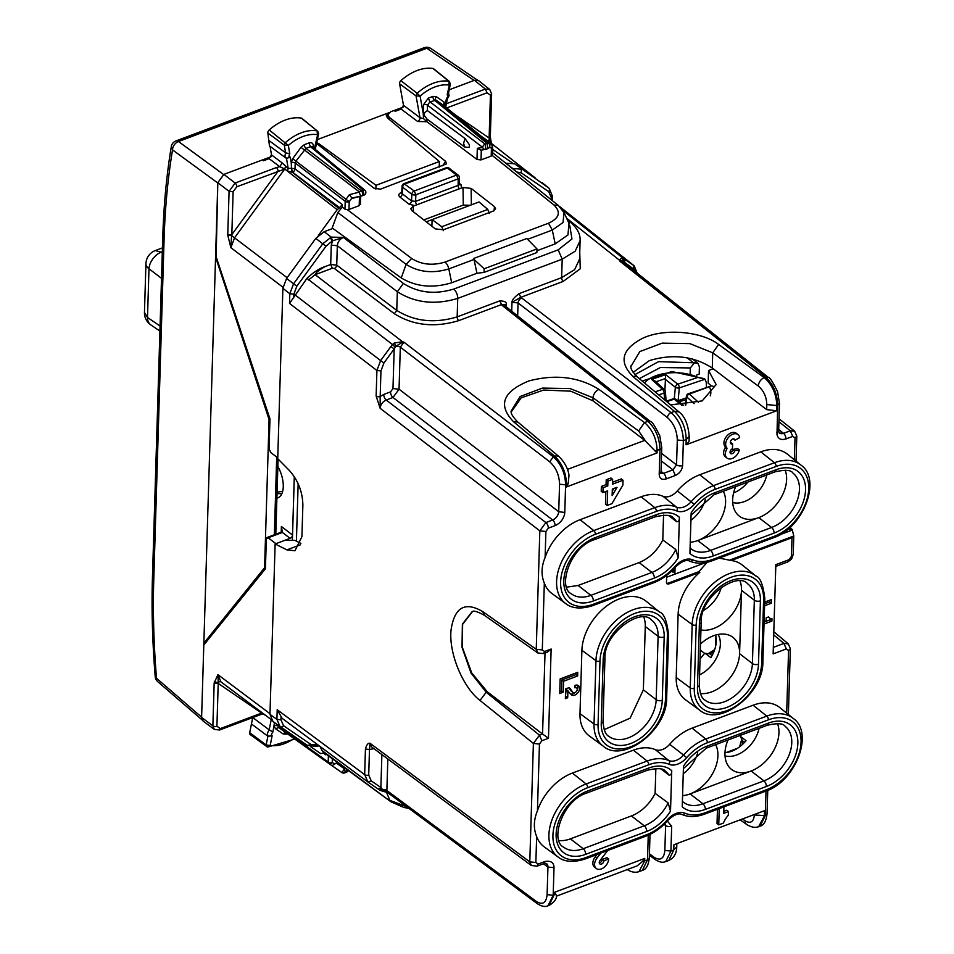 <?xml version="1.0" encoding="UTF-8"?>
<svg xmlns="http://www.w3.org/2000/svg" width="954" height="954" viewBox="0 0 954 954"><rect width="100%" height="100%" fill="white"/><g stroke="black" fill="none" stroke-linecap="round" stroke-linejoin="round"><path stroke-width="1.43" d="M612.265 491.131L613.816 488.508M599.279 862.869A2.91 1.944 127.5 0 0 602.248 859.411L603.965 860.723A2.91 1.944 127.5 0 1 602.403 863.549A2.91 1.944 127.5 0 1 599.839 863.907A2.91 1.944 127.5 0 1 600.078 860.413L607.4 850.932A5.807 3.888 127.5 0 0 607.722 850.491M602.248 859.411L606.947 857.646L608.652 858.97L603.965 860.723M596.989 854.522L595.296 856.704A8.717 5.843 127.5 0 0 594.592 867.21L596.298 868.522A8.717 5.843 127.5 0 0 603.977 867.448A8.717 5.843 127.5 0 0 608.652 858.97M600.829 853.079L597.001 858.028A8.717 5.843 127.5 0 0 596.298 868.522M723.919 806.857L723.728 813.345L728.427 811.58L726.709 810.268L723.788 811.365M717.456 809.278L717.026 823.54L718.744 824.852L723.43 823.087A18.889 12.652 127.5 0 1 728.307 815.241L728.427 811.58M718.744 824.852L719.233 808.61M744.537 742.379L742.307 740.662L740.459 736.405L740.853 734.663M740.459 736.405L746.028 740.698A27.594 18.484 -52.5 0 1 724.98 752.634M759.098 728.319A27.594 18.484 -52.5 0 1 725.016 755.878M697.708 752.766A27.594 18.484 -52.5 0 1 683.243 773.694M747.96 482.008A27.594 18.484 -52.5 0 1 733.59 492.92M777.486 723.573A33.414 22.371 -52.5 0 1 778.941 732.851A33.414 22.371 -52.5 0 1 751.108 770.999A33.414 22.371 -52.5 0 1 728.296 765.979A33.414 22.371 -52.5 0 1 724.968 753.123A33.414 22.371 -52.5 0 1 727.985 740.006M715.631 744.645A33.414 22.371 -52.5 0 1 717.921 755.759A33.414 22.371 -52.5 0 1 690.088 793.919A33.414 22.371 -52.5 0 1 682.587 795.636M705.388 499.383A27.594 18.484 -52.5 0 1 690.934 520.312M766.777 474.937A27.594 18.484 -52.5 0 1 732.696 502.508M690.088 793.919L751.108 770.999L763.927 780.861A4.353 2.206 69.4 0 1 766.384 786.49A37.766 25.293 -52.5 0 0 797.854 743.357A37.766 25.293 -52.5 0 0 768.304 723.144A4.353 2.206 -110.6 0 1 767.278 725.255C777.379 722.941 783.341 723.311 785.142 726.352A33.414 22.371 -52.5 0 1 789.185 754.745A33.414 22.371 -52.5 0 1 763.927 780.861L702.907 803.769L690.088 793.919M767.278 725.255L706.258 748.163A4.353 2.206 69.4 0 0 707.284 746.052A37.766 25.293 -52.5 0 0 683.469 766.3L682.241 806.774A37.766 25.293 -52.5 0 0 705.364 809.397L766.384 786.49M700.069 658.856A27.594 18.484 -52.5 0 0 703.742 654.253L705.256 653.383L709.859 653.872L712.066 655.565M721.284 587.354A27.594 18.484 -52.5 0 1 703.563 610.417M718.112 634.482A27.594 18.484 -52.5 0 1 720.342 644.284A27.594 18.484 -52.5 0 1 699.58 674.848M715.607 635.09A27.594 18.484 -52.5 0 1 716.287 641.16A27.594 18.484 -52.5 0 1 710.825 657.664L705.256 653.383M723.311 491.262A33.414 22.371 -52.5 0 1 725.6 502.388A33.414 22.371 -52.5 0 1 697.768 540.536A33.414 22.371 -52.5 0 1 690.267 542.254M785.166 470.191A33.414 22.371 -52.5 0 1 786.621 479.468A33.414 22.371 -52.5 0 1 758.788 517.628A33.414 22.371 -52.5 0 1 758.752 517.628A33.414 22.371 -52.5 0 1 735.975 512.596A33.414 22.371 -52.5 0 1 732.648 499.741A33.414 22.371 -52.5 0 1 735.665 486.623M655.863 768.471L655.112 793.358L668.11 802.874L670.507 811.186L671.735 770.713C671.735 773.861 670.805 775.328 668.945 775.089L661.337 769.186M740.042 581.069A33.414 22.371 -52.5 0 1 741.496 590.347A33.414 22.371 -52.5 0 1 700.94 629.95M700.51 643.986A33.414 22.371 -52.5 0 1 728.713 635.042A33.414 22.371 -52.5 0 1 739.577 653.693A33.414 22.371 -52.5 0 1 700.415 693.51M690.088 548.013L691.09 548.872A33.414 22.371 -52.5 0 0 710.599 550.398L697.768 540.536L758.752 517.628M714.975 492.669A37.766 25.293 -52.5 0 0 691.149 512.918L689.921 553.392A37.766 25.293 -52.5 0 0 713.043 556.015L774.064 533.107A37.766 25.293 -52.5 0 0 805.546 489.974A37.766 25.293 -52.5 0 0 775.996 469.762L714.975 492.669A4.353 2.206 -110.6 0 1 713.938 494.78L691.078 515.232M633.146 372.382L649.364 360.624C672.689 353.612 693.653 356.08 712.268 368.017L713.246 368.769L708.536 370.546L708.142 383.21A39.949 21.739 -178.3 0 1 711.243 385.988M708.536 370.546L716.168 384.581L702.156 400.918L670.638 404.901M426.235 221.817L479.051 201.962L487.816 209.439L441.762 226.73L432.102 219.587L431.9 226.241M441.762 226.73L443.431 230.677M489.33 213.446L487.816 209.439M739.577 653.693L741.496 590.347L754.328 600.209A4.353 2.373 1.7 0 0 760.41 600.853A37.766 25.293 -52.5 0 0 730.859 580.64A37.766 25.293 -52.5 0 0 699.389 623.773A4.353 2.373 -178.3 0 0 701.178 621.936C700.117 596.787 737.49 571.172 747.697 583.848A33.414 22.371 -52.5 0 1 754.328 600.209L752.408 663.555L739.577 653.693M318.052 745.002L310.932 744.466L283.493 725.684A2.91 2.158 124.4 0 1 280.142 726.757A2.91 2.158 124.4 0 1 280.106 726.733L276.91 719.399L269.97 714.331L275.134 543.971L284.674 540.393L294.941 540.393L300.892 543.386M760.779 451.838L699.759 474.758A45.029 30.158 -52.5 0 0 677.34 490.916A14.525 9.731 -52.5 0 1 663.03 496.295L676.541 507.17A2.91 2.123 113.4 0 1 676.732 510.927A17.84 11.949 -52.5 0 0 694.297 504.332A41.714 27.94 -52.5 0 1 715.071 489.366L776.091 466.446A41.714 27.94 -52.5 0 1 808.73 488.782A41.714 27.94 -52.5 0 1 773.968 536.422A2.91 1.467 69.4 0 1 773.277 537.829C803.518 528.051 821.978 479.23 800.907 465.051L787.444 454.187A45.029 30.158 -52.5 0 0 760.779 451.838L774.481 462.726L713.461 485.634L699.759 474.758M773.968 536.422L712.948 559.33A41.714 27.94 -52.5 0 1 692.616 559.795A17.84 11.949 -52.5 0 0 675.05 566.39A41.714 27.94 -52.5 0 1 654.277 581.368L593.257 604.276A41.714 27.94 -52.5 0 1 560.618 581.952A41.714 27.94 -52.5 0 1 595.379 534.3L656.4 511.392A2.91 1.467 -110.6 0 0 654.79 507.659L641.088 496.784A45.029 30.158 -52.5 0 1 663.03 496.295M641.088 496.784L580.068 519.703A45.029 30.158 -52.5 0 0 545.116 557.434C541.312 566.628 541.049 575.214 544.329 583.168A45.029 30.158 -52.5 0 0 551.865 593.46L565.829 603.667A44.623 29.884 -52.5 0 1 559.926 565.77A44.623 29.884 -52.5 0 1 593.77 530.579L580.068 519.703M603.274 746.171C623.141 763.629 667.323 730.06 666.655 697.911A2.91 1.586 1.7 0 1 665.463 699.139A41.714 27.94 -52.5 0 1 630.701 746.779A41.714 27.94 -52.5 0 1 598.063 724.444A2.91 1.586 1.7 0 1 594.032 724.038L595.952 660.693L581.904 650.282L579.984 713.628A45.029 30.158 -52.5 0 0 589.31 735.951L603.274 746.171A44.623 29.884 -52.5 0 1 594.032 724.038L579.984 713.628M581.904 650.282A45.029 30.158 -52.5 0 1 606.327 606.255A45.029 30.158 -52.5 0 1 646.096 601.199L659.56 612.063A44.623 29.884 -52.5 0 0 620.148 617.059A44.623 29.884 -52.5 0 0 595.952 660.693A2.91 1.586 1.7 0 0 599.983 661.098A41.714 27.94 -52.5 0 1 634.744 613.458A41.714 27.94 -52.5 0 1 667.383 635.793A2.91 1.586 1.7 0 0 668.575 634.565C666.929 620.863 663.924 613.362 659.56 612.063M719.268 558.114L731.241 560.523A45.029 30.158 -52.5 0 1 742.319 565.066L755.783 575.93A44.623 29.884 -52.5 0 0 716.371 580.938A44.623 29.884 -52.5 0 0 692.175 624.56L678.127 614.149A45.029 30.158 -52.5 0 1 699.842 572.317L698.936 571.637L707.164 562.276M678.127 614.149L676.207 677.495A45.029 30.158 -52.5 0 0 685.532 699.819L699.497 710.038A44.623 29.884 -52.5 0 1 690.255 687.906L676.207 677.495M669.04 764.309A41.714 27.94 -52.5 0 0 648.72 764.774L587.7 787.682A2.91 1.467 -110.6 0 0 586.09 783.961A44.623 29.884 -52.5 0 0 552.247 819.14A44.623 29.884 -52.5 0 0 558.138 857.05L544.185 846.83A45.029 30.158 -52.5 0 1 536.649 836.551C533.369 828.585 533.632 820.011 537.424 810.817A45.029 30.158 -52.5 0 1 572.388 773.074L633.408 750.166A45.029 30.158 -52.5 0 1 655.35 749.665L668.849 760.553A2.91 2.123 -66.6 0 1 669.04 764.309A17.84 11.949 -52.5 0 0 686.618 757.714A41.714 27.94 -52.5 0 1 707.391 742.737A2.91 1.467 -110.6 0 0 705.781 739.016L692.079 728.129L753.1 705.221A45.029 30.158 -52.5 0 1 779.764 707.57L793.227 718.434A44.623 29.884 -52.5 0 0 766.801 716.096L705.781 739.016A44.623 29.884 -52.5 0 0 683.565 755.031L686.618 757.714M648.72 764.774A2.91 1.467 -110.6 0 0 647.11 761.042A44.623 29.884 -52.5 0 1 668.849 760.553A14.93 10.005 -52.5 0 0 683.565 755.031L669.66 744.299A45.029 30.158 -52.5 0 1 692.079 728.129M669.66 744.299A14.525 9.731 -52.5 0 1 655.35 749.665M577.647 675.957L563.564 681.251L563.23 692.21L559.712 693.534L560.153 678.914L577.754 672.308L577.647 675.957L575.942 674.645L561.858 679.94L561.524 690.899L559.771 691.555M563.564 681.251L561.858 679.94M575.989 672.975L575.942 674.645M563.23 692.21L561.524 690.899M567.928 690.446L567.702 697.756L565.364 698.638L565.65 688.895L568.274 687.917A2.302 1.538 -52.5 0 1 569.61 688.025A2.302 1.538 -52.5 0 1 569.812 688.228L572.877 692.294A2.91 1.944 -52.5 0 0 573.127 692.544A2.91 1.944 -52.5 0 0 576.431 691.423A2.91 1.944 -52.5 0 0 576.657 687.941A2.91 1.944 -52.5 0 0 574.964 687.81L575.047 685.366A5.807 3.888 -52.5 0 1 578.434 685.64A5.807 3.888 -52.5 0 1 577.981 692.616A5.807 3.888 -52.5 0 1 571.351 694.846A5.807 3.888 -52.5 0 1 570.85 694.333L566.223 689.134L565.424 696.659M567.702 697.756L565.996 696.444M577.444 685.163A5.807 3.888 -52.5 0 1 577.194 689.814M575.071 692.568A5.807 3.888 -52.5 0 1 570.599 693.999M571.72 691.411A2.91 1.944 -52.5 0 1 571.41 691.233A2.91 1.944 -52.5 0 1 571.16 690.982L568.775 687.798M764.691 602.117L771.381 599.601L771.273 603.262L769.556 601.938L764.643 603.787M771.273 603.262L764.583 605.766M769.616 600.269L769.556 601.938M764.023 624.047L771.893 621.09L771.965 618.657A7.262 4.865 -52.5 0 1 769.413 617.942A7.262 4.865 -52.5 0 1 768.53 616.928L766.193 617.81L766.098 620.851L764.094 621.603M771.893 621.09L770.176 619.778L764.082 622.068M770.224 618.395L770.176 619.778M663.555 515.088L662.791 539.976L675.79 549.492L678.187 557.804L679.415 517.33C679.415 520.479 678.485 521.945 676.624 521.719L669.016 515.804M482.712 611.586L484.358 615.282C477.298 611.395 473.172 610.25 471.98 611.872L462.38 624.178L462.022 647.325L471.026 673.083L486.182 692.246L480.017 700.451C462.821 687.274 448.75 653.24 451.015 630.272C454.342 607.388 464.908 601.151 482.712 611.586L536.243 649.304L537.996 653.073M655.112 793.358A33.414 22.371 -52.5 0 1 631.405 815.944L570.385 838.864A33.414 22.371 -52.5 0 1 559.056 840.522M662.791 539.976C657.127 550.899 649.221 558.424 639.097 562.574L578.076 585.482L566.748 587.139M487.339 691.817L542.564 734.031L539.511 735.188L486.182 692.246L487.339 691.817L471.741 672.964L462.404 647.48L462.618 624.357L472.313 611.752M643.819 617.202A33.414 22.371 -52.5 0 1 645.274 626.48L643.354 689.825L630.153 718.147L604.18 729.643M739.278 449.883L737.573 448.559L732.97 449.453L734.687 450.765L739.278 449.883A8.717 5.843 -52.5 0 1 734.163 457.479A8.717 5.843 -52.5 0 1 727.079 458.123A8.717 5.843 -52.5 0 1 726.733 449.203L725.028 447.891A8.717 5.843 -52.5 0 0 725.362 456.811L727.079 458.123M726.733 449.203A1.455 0.978 -52.5 0 0 726.781 447.82L725.064 446.496A1.455 0.978 -52.5 0 1 725.028 447.891M734.687 450.765A2.91 1.944 -52.5 0 1 732.982 453.305A2.91 1.944 -52.5 0 1 730.621 453.52A2.91 1.944 -52.5 0 1 730.263 451.051A2.91 1.944 -52.5 0 1 732.457 448.774L732.612 443.908A2.91 1.944 -52.5 0 1 730.907 443.777A2.91 1.944 -52.5 0 1 731.134 440.283A2.91 1.944 -52.5 0 1 734.449 439.162A2.91 1.944 -52.5 0 1 735.009 440.176L739.648 437.6A8.717 5.843 -52.5 0 0 737.991 434.559L736.285 433.247A8.717 5.843 -52.5 0 0 726.721 436.121A8.717 5.843 -52.5 0 0 725.064 446.496M726.781 447.82A8.717 5.843 -52.5 0 1 728.439 437.433A8.717 5.843 -52.5 0 1 737.991 434.559M732.97 449.453A2.91 1.944 -52.5 0 1 730.06 452.47M733.328 438.888L735.009 440.176M732.612 443.908L730.895 442.584A2.91 1.944 -52.5 0 1 730.359 442.728M602.94 492.598L607.638 490.833L607.185 505.453L611.884 503.688L622.89 485.109L623.034 480.232L612.48 484.191L612.623 479.325L607.925 481.09L607.781 485.956L603.083 487.721L602.94 492.598L601.223 491.274L601.378 486.409L603.083 487.721M612.325 489.068L612.134 495.567L617.023 487.303L612.325 489.068M605.862 491.501L605.48 504.129L607.185 505.453M612.623 479.325L610.906 478.014L606.219 479.767L606.064 484.644L607.781 485.956M606.064 484.644L601.378 486.409M606.219 479.767L607.925 481.09M612.54 482.211L621.328 478.92L623.034 480.232M558.722 511.726L399.046 389.196L392.988 397.484L552.664 520.013A4.353 2.206 -110.6 0 1 555.097 525.63C560.034 523.388 563.194 519.596 564.565 514.254L564.78 512.441L558.722 511.726A7.262 4.794 -52.5 0 1 552.664 520.013C556.23 518.296 558.245 515.53 558.722 511.726L559.557 484.191L565.615 484.823C565.197 473.22 561.107 463.894 553.332 456.823L554.763 456.286L513.359 421.537L517.807 422.038C512.501 416.564 510.33 412.808 511.308 410.769L520.121 396.518L542.468 388.087L570.158 388.576L593.03 397.77L592.935 400.775L570.683 391.164L543.589 390.055L521.182 397.854L511.332 411.83M645.631 441.142L638.596 430.958L644.534 422.574C652.476 429.574 656.674 438.876 657.103 450.467L657.032 452.947L644.737 440.378L592.935 400.775M564.78 512.441L565.615 484.823L568.167 483.606L566.438 486.969L566.521 484.477C566.127 472.874 562.204 463.477 554.763 456.286A7.262 4.961 -50 0 1 559.199 456.787A7.262 4.961 -50 0 1 559.306 456.871M568.167 483.606L569.013 475.33C568.012 468.593 564.744 462.404 559.199 456.787L517.807 422.038M689.038 441.654L686.045 444.802L776.639 410.78L766.658 409.612L713.246 368.769M712.268 368.017L712.721 352.825L689.849 343.619L662.171 343.142L639.824 351.573L630.999 366.372M678.998 411.925L674.454 411.341C681.907 418.532 685.819 427.929 686.212 439.532L683.362 440.605L677.304 439.973L676.541 464.872L661.563 453.388M766.813 404.556L776.806 405.522C776.365 393.93 772.18 384.629 764.226 377.629A7.262 4.698 126.1 0 0 758.299 386.012C763.677 390.651 766.515 396.828 766.813 404.556L766.658 409.612M648.255 835.191L647.516 859.84L644.665 860.913L644.737 858.421L642.555 861.438L644.665 860.913L638.977 871.634M642.555 861.438L637.057 865.898L556.516 896.14M549.051 905.406L554.071 894.924L555.729 894.041L556.564 895.925C556.373 899.395 553.869 902.556 549.051 905.406L547.572 905.954M546.511 863.537A7.262 4.865 -53.4 0 1 547.942 867.091L554.012 867.639L553.177 895.269L554.071 894.924L554.143 892.443L555.729 894.041M665.677 861.617L668.742 860.472L673.762 849.978L673.929 844.719L764.512 810.697L764.357 815.968L758.657 826.689M746.755 824.506A7.262 4.77 -54.9 0 1 746.648 824.435A7.262 4.77 -54.9 0 1 745.11 820.822L742.498 818.973M515.291 170.873L513.967 168.5L513.157 168.798L506.025 163.42M506.347 163.301L514.54 163.754L549.182 188.332L514.54 163.754M269.97 714.331L272.987 721.546L307.546 745.515L310.932 744.466M275.134 543.971L286.88 549.886L294.953 550.768L301.917 536.685L302.871 505.191C302.609 491.835 298.077 480.244 289.289 470.394L277.721 458.695L282.885 288.335L286.582 278.437L315.81 238.381L322.762 243.795L331.181 237.129L343.368 237.439C339.767 239.12 337.752 241.887 337.322 245.727L331.276 245.118L332.564 240.825L331.181 237.129L324.217 231.691L315.81 238.381M332.886 228.435L324.217 231.691M580.115 240.563L575.214 251.152L562.204 259.166L561.644 277.65L574.654 269.648L579.555 259.118L580.115 240.563C580.473 234.374 577.397 228.388 570.886 222.604L570.969 222.676M569.741 225.359L571.959 238.989L558.185 249.853L453.71 289.086A7.262 3.673 69.4 0 1 457.729 298.399C435.167 305.173 415.038 302.955 397.329 291.721L337.322 245.727L336.726 265.129A2.91 1.908 -53 0 1 334.329 268.456L394.36 313.723L396.769 310.396L336.726 265.129L330.692 264.496L331.276 245.118M514.313 170.086L512.882 168.93M453.71 289.086C434.917 294.726 418.138 292.842 403.387 283.433L343.368 237.439L332.564 240.825M282.885 288.335L289.813 293.749L293.856 294.166L296.813 286.248L326.041 246.192L332.111 241.112L330.334 237.451M308.452 280.047L315.154 274.68L402.516 341.711L401.884 342.629L403.947 342.188L402.516 341.711L394.193 343.094L392.535 344.561L306.961 278.365L289.527 303.432L289.813 293.749L293.534 283.863L322.762 243.795L326.041 246.192M317.277 745.014L315.762 745.98M279.951 726.626L307.582 745.539L316.311 746.302M316.418 743.786L316.823 745.05L314.903 746.243M280.953 719.817L281.036 717.396L282.098 718.302L277.209 709.716L276.91 719.399L280.953 719.817L283.493 725.684M558.185 249.853L562.204 259.166L457.729 298.399L457.169 316.883A2.91 1.467 69.4 0 0 458.791 320.616L501.327 304.648L506.455 304.338L504.773 305.685M504.666 306.21L504.642 305.578A4.353 2.922 128.5 0 0 502.066 305.352L499.705 300.904L457.169 316.883C434.607 323.656 414.477 321.498 396.769 310.396L397.329 291.721L403.387 283.433M677.304 439.973C676.958 430.695 673.679 423.242 667.442 417.59L518.058 302.955A4.353 2.874 -52.5 0 1 521.695 297.982L520.741 297.35L563.265 281.382A2.91 1.467 -110.6 0 1 561.644 277.65L519.119 293.617L520.741 297.35L512 302.263L511.726 311.207M306.961 278.365C313.234 272.379 319.268 268.456 325.064 266.607L330.692 264.496L332.314 268.241L334.329 268.456M332.314 268.241L315.154 274.68C315.857 272.594 319.161 269.91 325.064 266.607M778.929 421.74L790.306 430.779L783.52 433.331A7.262 4.865 -51.5 0 1 779.37 433.068L783.52 433.331L778.691 429.491M381.803 788.743L379.036 789.614L380.813 790.604L377.486 788.541A2.91 2.158 -55.6 0 0 377.534 788.576A2.91 2.158 -55.6 0 0 380.884 787.491L382.542 789.507L388.23 792.75M380.813 790.604L387.753 792.667L386.871 790.52L536.375 901.482C542.659 905.274 546.237 902.997 547.107 894.625L553.177 895.269L547.966 905.823C545.116 907.135 541.562 906.407 537.269 903.641L536.375 901.482M545.02 653.037L542.564 734.031L548.455 738.265L541.872 740.745L539.511 735.188L533.393 743.428L529.792 861.867L369.997 743.261C368.089 742.856 366.563 744.776 365.442 749.033L369.484 749.462L369.997 743.261L371.476 746.839M380.634 790.472L382.542 789.507A4.353 2.373 -178.3 0 1 386.871 790.52L387.837 758.979M622.402 262.028L622.294 261.277L619.802 261.134L619.492 260.239L620.804 260.43L619.802 261.134L765.657 377.092C773.277 384.223 777.295 393.585 777.701 405.188L779.49 403.351L777.558 391.641C772.645 381.695 769.544 376.913 768.232 377.319L764.226 377.629L718.66 344.454C701.44 331.205 664.664 328.128 642.96 338.121C621.722 349.092 618.419 361.924 633.051 376.591A7.262 4.961 -50 0 1 637.499 377.092L678.902 411.842C684.793 416.206 688.216 424.423 689.193 436.467L686.212 439.532L686.045 444.802M562.812 210.333L622.855 258.069L623.367 261.456L620.804 260.43M623.367 261.456L633.754 269.171L635.901 272.105M624.119 262.732L624.119 262.577A2.91 2.158 124.4 0 0 624.143 258.939L621.793 257.628L619.492 260.239L566.616 218.204M621.793 257.628L622.938 260.943A4.353 2.373 -178.3 0 0 622.533 261.479M392.976 388.564L394.181 348.925L383.913 362.997L380.622 360.588L390.878 346.529L394.181 348.925L395.982 346.159A4.353 2.373 -178.3 0 1 400.31 347.161L549.707 461.796L553.332 456.823L403.947 342.188L400.31 347.161L399.046 389.196L392.976 388.564L390.556 391.879L383.77 394.431A4.353 2.206 -110.6 0 0 386.203 400.036L545.879 522.565L539.833 530.853L545.891 531.485L548.311 528.17A4.353 2.206 -110.6 0 0 545.879 522.565L552.664 520.013M401.884 342.629L395.982 346.159L394.193 343.094M537.853 652.977L543.541 653.597L544.579 651.487L542.301 649.936L536.243 649.304L539.833 530.853L380.157 408.324L376.138 396.077A2.91 1.586 1.7 0 0 380.181 396.494L380.157 408.324C380.598 404.484 382.614 401.729 386.203 400.036L392.988 397.484A4.353 2.206 -110.6 0 1 390.556 391.879M390.878 346.529L392.535 344.561L395.183 347.137M554.012 867.639C553.904 862.523 550.875 860.484 544.925 861.51A4.353 2.206 -110.6 0 1 543.887 863.62L546.487 863.525L547.942 867.091L547.107 894.625M480.017 700.451L533.393 743.428L539.451 744.06L541.872 740.745M783.52 433.331A4.353 2.206 69.4 0 1 785.953 438.935C781.076 440.39 778.082 438.935 776.985 434.559L777.701 405.188L776.806 405.522L776.639 410.78M793.215 554.548L791.426 556.385L791.987 537.71L793.776 535.862L793.215 554.548M730.394 559.831L793.764 536.029L792.225 529.458L790.532 528.134L790.58 526.835M775.793 566.39L787.968 561.811L789.006 559.712L775.84 564.649L773.134 653.895L786.299 648.958L783.926 643.401L773.718 634.887M788.374 643.914L783.926 643.401L773.336 647.384M788.362 714.51L790.353 648.672L788.564 650.521L786.299 648.958M742.963 743.965L742.331 743.488M731.241 560.523L791.987 537.71M666.679 575.345L666.464 582.441L667.025 583.848L668.742 583.991L699.842 572.317M547.286 652.19L551.15 649.018L544.579 651.487M671.509 571.184L673.166 572.209L673.25 569.466M671.342 571.351L673.166 572.209M675.062 567.523L674.872 573.521M790.532 528.134L789.936 528.361M792.225 529.458L789.876 530.341L789.96 527.395M668.742 583.991L666.5 582.942M742.415 740.745L742.307 744.573M726.209 752.539L737.43 748.33M741.747 739.374L739.588 746.827M685.974 399.678L679.081 401.813M686.2 397.961L677.769 400.787M664.604 399.833L664.091 393.048A2.91 1.646 -4.2 0 0 665.391 391.569L666.107 401.097M664.449 389.614L654.671 380.682L651.654 379.358L662.565 389.327A2.91 2.063 132.4 0 1 664.449 389.614A2.91 2.91 0 0 1 665.391 391.617M664.902 390.138L665.665 374.636L651.654 379.358M674.275 398.7L675.372 387.276A2.91 1.407 5.4 0 0 679.32 387.908A2.91 1.371 -108.7 0 0 677.793 384.188L697.911 377.39L704.994 379.239L706.246 382.256L706.485 387.598M685.258 405.104L686.451 396.077A2.91 1.503 7.5 0 0 686.868 397.019A2.91 2.063 -47.6 0 1 689.396 394.026L711.481 385.917L713.413 386.37M642.173 381.028L671.878 371.559L704.147 378.631L704.994 379.239L679.32 387.908L678.103 400.692M704.887 653.597L700.331 650.103M713.759 652.071L709.156 653.8M708.226 653.693L714.677 649.638M715.786 635.793L715.44 647.039M264.604 566.891L269.076 419.498L215.568 256.996L203.858 643.151L265.498 566.557M439.21 167.105L439.377 161.512L376.007 185.303L375.888 189.154M477.286 80.029L430.874 48.487A7.262 4.973 124.2 0 0 426.796 48.272L178.47 141.514A7.262 5.092 126.2 0 0 172.531 149.885L217.81 182.989L216.153 256.781M269.076 419.498L269.97 419.164M202.129 719.924L157.72 681.657A7.262 4.746 -49.2 0 1 156.516 678.294L201.616 717.158L203.858 643.151L205.897 642.388M274.347 534.765L276.708 457.038M275.801 534.216L278.079 459.065M317.36 139.594L389.065 112.667L386.298 115.672L387.551 118.01L439.377 161.512M318.922 145.163L318.958 143.756L376.007 185.303M318.958 143.756L316.704 142.659M485.908 149.301L485.145 144.137A2.91 1.896 127.5 0 0 482.724 147.453A2.91 2.468 80.9 0 0 485.908 149.301L486.063 149.265A2.91 2.91 0 0 1 485.491 149.42L480.899 150.148L477.322 148.311L482.724 147.453L427.523 105.155L427.356 110.581L424.602 112.679A8.717 5.843 -52.5 0 0 424.399 114.241A8.717 5.843 -52.5 0 0 424.554 115.899L427.022 119.059L464.789 147.071L463.596 143.303L465.051 138.533L427.356 110.581M423.493 104.737L428.334 98.107L429.944 101.828L427.523 105.155A2.91 1.586 -178.3 0 0 423.493 104.737L423.23 113.478A2.91 1.586 -178.3 0 1 424.494 113.228M444.027 105.667L491.489 144.698A2.91 2.158 124.4 0 1 491.441 148.335A2.91 1.586 -178.3 0 0 492.634 147.107A2.91 2.91 0 0 0 491.572 144.769A2.91 1.944 129.4 0 0 491.489 144.698L488.281 142.516L488.722 143.505A2.91 2.898 156 0 1 489.629 144.638A2.91 2.898 156 0 0 489.629 144.638A2.91 2.898 156 0 1 488.126 148.478M444.981 106.454L445.172 104.833A2.91 1.586 -178.3 0 0 444.063 105.691A2.91 1.586 -178.3 0 1 445.16 104.94L446.436 98.596L447.963 96.473L447.199 94.756L448.547 93.003L450.336 84.059L449.406 81.472L433.629 68.76A2.91 1.944 127.5 0 0 432.961 68.461A43.574 29.192 127.5 0 0 400.895 80.673A2.91 1.944 127.5 0 0 399.595 83.785L403.494 105.286L401.109 109.078L417.613 121.468A2.91 1.908 126.9 0 0 419.987 117.676L423.54 118.618L423.23 113.478L420.094 96.115L417.136 93.301A43.097 28.87 -52.5 0 1 448.845 81.233L449.406 81.472M274.156 725.755L275.432 728.689L278.783 727.604L328.832 763.474A2.91 1.944 125.6 0 0 328.856 763.486A2.91 1.944 125.6 0 1 328.2 762.019L278.186 726.066A2.91 1.586 -178.3 0 0 274.156 725.648L274.156 725.755A2.91 1.586 -178.3 0 1 278.186 726.173L278.806 727.628L328.808 763.462M270.077 146.367L271.485 154.894L269.088 158.65L279.796 166.688L282.181 162.919L288.18 168.5L291.53 168.202L291.232 162.74A2.91 1.586 1.7 0 1 295.251 163.146L295.99 161.047L305.948 148.395A2.91 1.467 -110.6 0 1 304.338 144.662L300.975 147.333L292.711 158.674L349.224 201.735A2.91 1.586 1.7 0 1 345.205 201.318L295.263 163.039A2.91 1.586 1.7 0 0 291.232 162.633L292.711 158.674M304.338 144.662L308.857 142.969L310.467 146.701L312.185 146.844L364.822 190.144A2.91 1.944 129.4 0 0 363.08 189.965L363.999 195.105A2.91 2.91 0 0 0 364.822 190.144M313.353 147.81L313.401 146.081A2.91 1.586 1.7 0 0 312.304 146.94M332.087 765.704L341.878 772.573L344.537 768.864C345.455 772.251 345.109 773.503 343.5 772.657M345.575 768.483L344.537 768.864L336.213 763.021L332.064 765.692L328.915 763.534M336.213 763.021L337.489 762.544M489.247 143.804L488.281 142.516M363.999 195.105L362.055 195.832A2.91 1.467 -110.6 0 1 361.912 195.868A2.91 1.431 -104.6 0 1 361.769 195.916A2.91 1.431 -104.6 0 1 359.479 192.04L349.367 194.676L345.956 199.35A2.91 1.896 -52.5 0 0 345.205 201.318L344.966 209.153L347.459 209.749L411.627 258.474L406.106 264.365L401.24 277.924L332.195 227.946L337.823 212.515L342.307 207.149L344.966 209.153M361.626 195.94L351.907 198.062L349.367 194.676M353.338 198.098L351.907 198.062L349.224 201.735L348.997 209.486L359.193 205.659L359.861 203.464M446.269 167.761A2.91 2.91 0 0 1 449.072 168.166A2.91 1.944 127.5 0 0 447.378 168.035L405.056 183.931A2.91 1.944 127.5 0 0 402.636 187.199L411.83 194.27L411.52 200.948L415.574 201.377L415.884 194.747L414.251 190.991A2.91 1.944 -52.5 0 0 411.83 194.27A2.91 1.55 2.7 0 0 415.884 194.747L458.206 178.851L456.572 175.095L414.251 190.991L403.959 183.645A2.91 2.91 0 0 0 402.075 186.233L401.765 192.732M449.072 168.166L458.266 175.226A2.91 1.944 127.5 0 0 456.572 175.095L447.378 168.035A2.91 1.467 -110.6 0 0 446.281 167.749L403.959 183.645M447.199 94.756L449.823 83.046M347.041 769.568L346.457 772.203A2.91 2.91 0 0 0 348.222 770.427M274.502 722.643L272.892 731.992L271.365 734.115L272.117 735.832L270.173 745.527L266.142 744.967L249.698 732.684A2.91 1.944 127.5 0 0 250.246 734.592L267.12 746.767L266.142 744.967L267.895 736.226L251.451 723.955L249.698 732.684M272.117 735.832L267.895 736.226L267.394 733.232L269.171 729.822L252.738 717.563M291.232 162.633L290.314 157.219L288.883 156.206L289.766 153.868L288.37 145.437L284.328 145.187L285.437 142.599A43.097 28.87 -52.5 0 1 317.133 130.853L301.905 118.368A2.91 1.944 -52.5 0 0 301.261 118.093A43.574 29.192 -52.5 0 0 269.207 129.959A2.91 1.944 -52.5 0 0 267.871 133.059L269.469 145.914L285.914 158.042M289.766 153.868L285.58 152.795L284.328 145.187L267.871 133.059M486.194 149.194L487.983 148.538A2.91 2.91 0 0 0 489.64 144.674L489.199 143.684M487.84 148.585L487.077 143.41L434.464 100.134A2.91 1.467 69.4 0 1 432.854 96.414L428.334 98.107M353.063 198.182L361.769 195.916A2.91 2.91 0 0 0 362.055 195.832A2.91 1.467 -110.6 0 0 362.675 193.555A2.91 1.467 -110.6 0 0 361.149 190.693L305.948 148.395L310.467 146.701L363.08 189.965L361.149 190.693A2.91 1.896 127.5 0 0 359.479 192.04L300.975 147.333M436.133 96.592A2.91 2.158 -55.6 0 0 436.085 100.218L429.944 101.828L485.145 144.137L487.077 143.41A2.91 1.944 -50.6 0 1 488.722 143.505L436.085 100.218L443.848 105.524L443.896 101.899L436.133 96.592L432.854 96.414M400.895 80.673L417.136 93.301L416.039 95.913L420.094 96.115A40.199 26.927 -52.5 0 1 449.155 85.061L448.845 81.233L432.961 68.461M275.432 728.689L283.195 733.996L286.474 734.175A2.91 1.467 69.4 0 1 286.665 733.256M294.047 738.539A40.199 26.927 -52.5 0 1 270.173 745.527L267.776 747.054L294.774 739.064M301.261 118.093L317.133 130.853L317.42 134.669A40.199 26.927 -52.5 0 0 288.37 145.437L269.207 129.959M290.314 157.219L286.498 158.364L284.876 156.241L285.568 152.783L269.135 140.667M314.438 148.705L318.087 132.689M318.612 133.703L315.273 149.384M276.898 498.119A22.872 11.555 -110.6 0 0 277.829 497.857A22.872 11.555 -110.6 0 0 277.864 466.423M469.344 144.674L469.261 147.429L469.344 144.674L465.051 138.533M469.261 147.429L464.789 147.071M690.159 373.3L690.314 367.946L660.43 367.517L639.323 378.619M690.314 367.946L694.488 362.806L698.006 363.402L699.401 366.92L699.187 374.135L696.492 375.149M694.488 362.806L658.57 361.638L634.899 374.612M281.633 532.105L281.859 530.4L281.299 532.153L282.396 532.439L268.146 537.794L275.933 543.673L290.099 538.354A2.91 1.944 -52.5 0 0 292.52 535.039L294.285 476.666M290.099 538.354L282.396 532.439L281.394 526.489L281.227 532.189M281.812 532.141L281.394 526.489L292.52 535.039M251.451 723.955L252.727 717.551M272.892 731.992L269.171 729.834L271.222 719.626M417.613 121.468L426.915 121.73L476.988 159.485L477.322 148.311M481.305 150.088L481.007 159.914L491.203 156.086L491.441 148.335L489.593 147.071M459.363 188.785L463.024 187.485L471.133 188.403L494.494 206.648L495.603 208.771L493.23 211.084L443.407 229.795L435.298 228.888L411.913 210.631L410.792 208.795L413.177 206.195L459.363 188.785A2.91 1.467 69.4 0 1 458.123 185.398L458.755 183.204M423.803 219.909L463.262 205.098L470.227 205.277M389.125 119.333L389.22 117.247L445.625 161.321L446.436 163.909L380.443 189.178L374.04 188.2L316.537 143.47M481.007 159.914L476.988 159.485M322.667 751.657L319.948 746.398M406.75 806.762L389.852 800.358L386.525 792.309M491.87 153.988L492.204 155.395L553.964 205.027C561.179 212.122 559.354 218.192 548.502 223.224L445.005 262.076A7.262 3.673 -110.6 0 1 448.821 268.921L451.683 282.754L476.94 273.273L474.043 259.452L448.821 268.921C432.818 273.715 418.579 272.2 406.106 264.365L337.823 212.515M451.683 282.754C432.913 288.454 416.099 286.844 401.24 277.924M569.001 223.403L567.952 234.958L555.18 243.89L536.911 250.747M563.921 212.337L563.087 222.473L552.306 230.057L555.18 243.89M474.043 259.452L484.167 268.754L536.971 248.922L536.863 252.571L484.06 272.403L484.167 268.754M536.971 248.922L526.835 238.5L473.78 258.427M445.005 262.076C432.496 265.82 421.37 264.628 411.627 258.474M553.964 205.027L558.293 205.432L492.467 152.533M348.997 209.486L347.459 209.749M492.204 155.395L491.203 156.086M476.94 273.273L484.06 272.403M201.604 717.468L212.873 725.827L214.364 729.428L203.107 721.069L201.604 717.468L203.798 644.987L265.427 568.763L266.333 538.915L268.146 537.794L267.037 537.507L281.299 532.153M269.088 158.65L263.519 160.749L262.314 159.962L223.868 174.391L217.822 182.691L215.616 255.171L269.97 418.925L269.064 448.774L270.721 452.518L277.745 457.813M478.681 80.685L474.4 80.315L485.395 89.056L487.017 92.8L490.428 95.138A2.91 1.586 1.7 0 0 491.62 93.909L489.688 89.437L485.395 89.056L446.4 103.712M492.526 150.637L494.446 150.625L512.119 162.717M489.784 135.814L489.128 138.008L491.215 143.231M491.62 93.909L490.32 136.78L491.346 143.338M489.796 136.947L489.39 138.747A2.91 2.158 -55.6 0 0 489.629 142.003L535.254 177.933M223.868 174.391L235.137 183.037L276.433 167.534L279.796 166.688L284.769 169.001A2.91 1.932 127.8 0 0 284.733 169.037L234.577 237.773L230.88 247.67L227.791 235.328L231.56 235.566L231.822 234.624L233.122 191.754L236.759 186.781L284.733 169.037L337.167 209.689L318.326 235.495M282.956 287.261L230.88 247.67L231.56 235.566L287.118 277.697M276.433 167.534A2.91 1.467 69.4 0 1 278.055 171.267L231.822 234.624A2.91 1.586 1.7 0 1 227.779 234.195L227.791 235.328M214.173 682.957L212.873 725.827A2.91 1.586 1.7 0 0 216.916 726.256L218.216 683.386L214.173 682.957L217.941 674.669L269.994 713.687M324.67 753.135L320.675 753.565L310.921 746.887M216.916 726.256L220.326 728.582L261.623 713.079L218.216 683.386L217.941 674.669L220.887 681.824L271.151 719.507M214.364 729.416L219.635 729.989L260.931 714.486A2.91 1.467 69.4 0 0 261.623 713.079L262.577 713.079M214.256 681.895L218.001 682.67A2.91 2.158 124.4 0 1 220.994 681.907M325.433 753.696L325.708 754.781L325.731 753.91M265.45 715.238L266.297 715.87M285.484 166.533L284.769 169.001L287.428 171.016L292.294 172.257L338.849 208.354L342.379 204.609L342.307 207.149M338.849 208.354L337.167 209.689M291.375 168.214L292.58 172.209A2.91 1.002 -102 0 1 291.53 168.202L294.989 168.882L342.379 204.609M423.54 118.618L426.832 121.659L427.022 119.059M389.22 117.247L387.825 114.754L390.818 111.701L394.038 110.497L395.242 111.284L401.109 109.078M403.172 107.11L394.074 110.521M449.191 89.783L474.4 80.315M262.362 159.986L271.151 156.683M402.278 192.887L401.61 193.257L411.52 200.948A2.91 1.932 128 0 1 409.075 204.204L414.692 205.623M409.075 204.204L399.893 197.025C398.092 195.296 398.522 193.817 401.169 192.589L401.753 192.899M416.826 204.764A2.91 1.467 69.4 0 1 415.574 201.377L458.123 185.398L458.206 178.851A2.91 1.61 -179.2 0 0 459.399 177.575A2.91 2.91 0 0 0 458.266 175.226M161.512 278.341L148.979 268.754A14.525 7.906 -178.3 0 1 145.938 263.709A14.525 14.525 0 0 1 155.335 250.556L161.083 252.178A14.525 9.254 127.4 0 0 148.979 268.754L147.512 317.479L144.459 312.435A14.525 14.525 0 0 0 150.815 324.897L159.914 331.074M595.296 856.704L597.001 858.028M705.364 809.397A4.353 2.206 69.4 0 0 702.907 803.769A33.414 22.371 -52.5 0 1 683.41 802.242L682.408 801.396M707.284 746.052L768.304 723.144M646.597 834.75A2.91 1.467 69.4 0 1 645.906 836.145C653.979 833.045 661.289 827.786 667.848 820.368L667.359 819.772A41.714 27.94 -52.5 0 1 646.597 834.75L585.577 857.658A41.714 27.94 -52.5 0 1 552.926 835.322A41.714 27.94 -52.5 0 1 587.7 787.682M667.359 819.772A17.84 11.949 -52.5 0 1 684.936 813.178A2.91 2.123 113.4 0 1 682.074 814.525C688.681 817.316 696.193 817.173 704.577 814.12A2.91 1.467 -110.6 0 0 705.268 812.713A41.714 27.94 -52.5 0 1 684.936 813.178M707.391 742.737L768.411 719.829A41.714 27.94 -52.5 0 1 801.05 742.152A41.714 27.94 -52.5 0 1 766.289 789.805L705.268 812.713M670.507 811.186A37.766 25.293 -52.5 0 1 646.693 831.435L585.673 854.343A37.766 25.293 -52.5 0 1 556.122 834.13A37.766 25.293 -52.5 0 1 587.592 790.997L648.613 768.089A37.766 25.293 -52.5 0 1 671.735 770.713M775.996 469.762A4.353 2.206 -110.6 0 1 774.958 471.872C785.059 469.559 791.021 469.928 792.822 472.969A33.414 22.371 -52.5 0 1 796.864 501.375A33.414 22.371 -52.5 0 1 771.619 527.479L758.788 517.628M713.043 556.015A4.353 2.206 69.4 0 0 710.599 550.398L771.619 527.479A4.353 2.206 69.4 0 1 774.064 533.107M585.577 857.658A2.91 1.467 69.4 0 1 584.885 859.065C568.536 864.36 560.475 859.005 558.138 857.05M633.408 750.166L647.11 761.042L586.09 783.961L572.388 773.074M768.411 719.829A2.91 1.467 -110.6 0 0 766.801 716.096L753.1 705.221M766.289 789.805A2.91 1.467 69.4 0 1 765.597 791.2C795.839 781.433 814.287 732.612 793.227 718.434M587.592 790.997A4.353 2.206 69.4 0 1 586.555 793.108L647.575 770.188A4.353 2.206 -110.6 0 0 648.613 768.089M647.575 770.188C657.735 767.898 663.686 768.256 665.439 771.297A33.414 22.371 -52.5 0 1 668.945 775.089M586.555 793.108C562.526 800.394 549.599 840.844 563.719 847.188A33.414 22.371 -52.5 0 0 583.216 848.714A4.353 2.206 69.4 0 1 585.673 854.343M570.385 838.864L583.216 848.714L644.236 825.806A4.353 2.206 69.4 0 1 646.693 831.435M668.11 802.874A33.414 22.371 -52.5 0 1 644.236 825.806L631.405 815.944M697.469 687.119A37.766 25.293 -52.5 0 0 727.02 707.331A37.766 25.293 -52.5 0 0 758.49 664.199A4.353 2.373 1.7 0 1 752.408 663.555A33.414 22.371 -52.5 0 1 734.497 696.062A33.414 22.371 -52.5 0 1 705.066 700.176C701.81 698.71 699.878 693.749 699.258 685.27A4.353 2.373 -178.3 0 1 697.469 687.119L699.389 623.773M694.297 504.332L677.34 490.916M595.379 534.3A2.91 1.467 69.4 0 0 593.77 530.579L654.79 507.659A44.623 29.884 -52.5 0 1 676.541 507.17A14.93 10.005 -52.5 0 0 691.245 501.649A44.623 29.884 -52.5 0 1 713.461 485.634A2.91 1.467 69.4 0 1 715.071 489.366M692.175 624.56L690.255 687.906A2.91 1.586 1.7 0 0 694.285 688.311L696.205 624.965A2.91 1.586 -178.3 0 1 692.175 624.56M572.877 692.294L571.16 690.982M656.4 511.392A41.714 27.94 -52.5 0 1 676.732 510.927M678.187 557.804A37.766 25.293 -52.5 0 1 654.372 578.052L593.352 600.96A37.766 25.293 -52.5 0 1 563.802 580.747A37.766 25.293 -52.5 0 1 595.272 537.615L656.292 514.707A37.766 25.293 -52.5 0 1 679.415 517.33M654.372 578.052A4.353 2.206 -110.6 0 0 651.916 572.424L590.896 595.344L578.076 585.482M593.352 600.96A4.353 2.206 69.4 0 0 590.896 595.344A33.414 22.371 -52.5 0 1 571.398 593.817C557.279 587.461 570.218 547.012 594.247 539.726L655.267 516.818A4.353 2.206 -110.6 0 0 656.292 514.707M655.267 516.818C665.415 514.516 671.366 514.886 673.13 517.915A33.414 22.371 -52.5 0 1 676.624 521.719M654.277 581.368A2.91 1.467 69.4 0 1 653.585 582.775C661.659 579.674 668.981 574.403 675.527 566.986C681.55 561.346 686.284 559.402 689.754 561.143A2.91 2.123 -66.6 0 0 692.616 559.795M675.05 566.39L675.527 566.986M689.444 560.976A2.91 2.123 -66.6 0 0 689.754 561.143C696.372 563.933 703.873 563.802 712.256 560.737L773.277 537.829M712.948 559.33A2.91 1.467 69.4 0 1 712.256 560.737M776.091 466.446A2.91 1.467 -110.6 0 0 774.481 462.726A44.623 29.884 -52.5 0 1 800.907 465.051M593.257 604.276A2.91 1.467 69.4 0 1 592.565 605.683L653.585 582.775M598.063 724.444L599.983 661.098M665.463 699.139L667.383 635.793M696.205 624.965A41.714 27.94 -52.5 0 1 730.967 577.325A41.714 27.94 -52.5 0 1 763.605 599.661A2.91 1.586 1.7 0 0 764.798 598.432C763.164 584.73 760.147 577.23 755.783 575.93M694.285 688.311A41.714 27.94 -52.5 0 0 726.924 710.647A41.714 27.94 -52.5 0 0 761.686 663.006A2.91 1.586 1.7 0 0 762.878 661.778L764.798 598.432M761.686 663.006L763.605 599.661M595.272 537.615A4.353 2.206 69.4 0 1 594.247 539.726M675.79 549.492A33.414 22.371 -52.5 0 1 651.916 572.424L639.097 562.574M758.49 664.199L760.41 600.853M643.354 689.825L656.185 699.687A33.414 22.371 -52.5 0 1 638.274 732.195A33.414 22.371 -52.5 0 1 608.843 736.309C605.587 734.842 603.643 729.882 603.035 721.403L604.955 658.057C603.894 632.919 641.255 607.304 651.463 619.981A33.414 22.371 -52.5 0 1 658.105 636.342L645.274 626.48M603.166 659.906A37.766 25.293 -52.5 0 1 634.637 616.773A37.766 25.293 -52.5 0 1 664.187 636.986L662.267 700.331A37.766 25.293 -52.5 0 1 630.797 743.464A37.766 25.293 -52.5 0 1 601.247 723.251L603.166 659.906A4.353 2.373 -178.3 0 0 604.955 658.057M662.267 700.331A4.353 2.373 1.7 0 1 656.185 699.687L658.105 636.342A4.353 2.373 1.7 0 0 664.187 636.986M603.035 721.403A4.353 2.373 -178.3 0 1 601.247 723.251M664.044 824.363L665.606 825.52L664.902 823.517M649.424 853.782L654.11 857.264C660.406 861.068 663.984 858.779 664.855 850.419L665.606 825.52A4.353 2.373 -178.3 0 0 671.676 826.152L670.924 851.051L664.855 850.419M654.11 857.264A4.353 2.922 126.6 0 0 655.016 859.423C659.083 862.154 662.648 862.881 665.701 861.605L670.924 851.051L673.762 849.978L676.744 846.913C676.636 853.46 673.965 857.98 668.742 860.46M667.263 821.024L671.676 826.152M649.304 858.004C648.446 865.326 646.144 869.452 642.376 870.358L647.516 859.84A4.353 2.373 1.7 0 0 649.304 858.004L650.02 834.368M661.086 473.184L663.59 473.351L661.027 471.312M506.371 306.949L506.455 304.338C506.705 302.12 504.451 300.975 499.705 300.904M661.337 460.973L672.916 469.857L663.59 473.351A4.353 2.206 -110.6 0 1 666.023 478.968L675.349 475.462C679.63 473.422 682.05 470.107 682.611 465.504L683.362 440.605C682.945 429.014 678.854 419.677 671.079 412.605L521.695 297.982M675.349 475.462L672.916 469.857L676.541 464.872A4.353 2.373 1.7 0 0 682.611 465.504M519.119 293.617C514.242 297.302 511.881 300.176 512 302.263L518.058 302.955L517.664 315.929M667.442 417.59A4.353 2.874 -52.5 0 1 671.079 412.605L674.454 411.341L633.051 376.591M654.993 451.003L659.953 449.394A4.353 2.373 -178.3 0 0 661.742 447.557L660.991 472.457L659.202 474.293C659.476 478.586 661.754 480.136 666.023 478.968M661.742 447.557L659.81 435.835C654.873 425.866 651.761 421.096 650.485 421.537L647.909 421.31C655.541 428.429 659.548 437.803 659.953 449.394L659.202 474.293M502.066 305.352L647.909 421.31L644.534 422.574L598.969 389.399A7.262 4.698 -53.9 0 0 593.03 397.77L638.596 430.958M513.359 421.537C497.69 405.068 502.889 391.534 528.957 380.932C555.383 374.004 578.72 376.83 598.969 389.399M718.66 344.454L712.721 352.825L758.299 386.012M689.193 436.395L689.038 441.607M767.755 790.329L767.04 813.786C766.193 821.12 763.892 825.234 760.123 826.152L765.251 815.634L754.364 815.002C753.624 821.978 750.536 823.91 745.11 820.822M568.274 221.805L570.886 222.592L567.272 219.623M513.967 168.5L521.325 169.24L521.289 172.877L516.686 171.994M521.289 172.877L548.729 191.659A2.91 2.158 -55.6 0 0 548.765 188.021L541.979 182.536M548.729 191.659L551.269 197.514L551.925 195.332M551.209 199.732L551.269 197.514M286.582 278.437L296.813 286.248M293.856 294.166L293.784 296.599M279.796 726.507L273.142 721.653M458.791 320.616C434.726 327.854 413.249 325.552 394.36 313.723M563.265 281.382L580.27 268.742L579.746 252.655M286.88 549.886L300.403 544.806M767.04 813.786L765.251 815.634L766.002 791.057M559.557 484.191C559.223 474.913 555.932 467.448 549.707 461.796M776.854 432.806L778.655 430.934L779.49 403.339M547.942 867.091L543.47 863.775M373.121 748.067A4.353 2.206 -110.6 0 0 373.026 748.854L373.789 748.568M365.442 749.033L364.666 774.624L277.209 709.716M364.666 774.624L367.898 781.982L371.249 780.897L368.709 775.042A2.91 1.586 -178.3 0 1 364.666 774.624M377.486 788.541L367.839 781.946M373.026 748.854L369.484 749.462L368.709 775.042M381.886 754.566L380.884 787.491L371.249 780.897M559.581 206.541L633.778 265.534L633.754 269.171M559.402 206.374L634.16 265.808L624.143 258.939M376.138 396.077L376.913 370.498L380.622 360.588L294.941 294.846M383.913 362.997L380.956 370.915L376.913 370.498L289.527 303.432M383.77 394.431L380.181 396.494L380.956 370.915M555.097 525.63L548.311 528.17M545.116 557.434L545.891 531.485M542.301 649.936L544.329 583.168M371.5 746.863L531.295 865.469L537.102 866.16L538.139 864.05L535.862 862.499L529.792 861.867L531.438 865.564M544.925 861.51L538.139 864.05M537.424 810.817L539.451 744.06M535.862 862.499L536.649 836.551M794.73 431.268L790.306 430.779L792.738 436.395L795.016 437.946L794.348 459.768M566.438 486.969L657.032 452.947M785.953 438.935L792.738 436.395M789.006 559.712L791.426 556.385M796.041 461.128L796.805 436.109L795.016 437.946M554.143 892.443L644.737 858.421M786.668 713.139L788.564 650.521M567.427 469.416L644.737 440.378M551.15 649.018L548.455 738.265M779.883 534.717L792.214 530.09M666.619 577.253L705.662 562.598M667.872 583.299L698.936 571.637M282.658 491.346L277.077 492.145M658.689 394.873L664.091 393.048A2.91 1.371 -108.7 0 0 662.565 389.327L655.088 391.856M664.855 378.762L655.887 381.791M664.855 379L675.372 387.276A2.91 1.968 -51.8 0 1 677.793 384.188L665.665 374.636M673.178 398.844A2.91 1.371 71.3 0 1 674.18 399.166A2.91 1.968 128.2 0 1 675.897 399.321A2.91 2.91 0 0 0 673.178 398.844L666.214 401.193M682.015 405.331L674.18 399.166L666.774 401.658M685.807 405.056L686.868 397.019L694.118 403.637M686.439 396.148A2.91 2.91 0 0 1 688.394 393.704A2.91 1.371 71.3 0 1 689.396 394.026L698.519 402.349M697.911 377.39A34.857 18.973 1.7 0 0 645.202 382.125A34.857 18.973 1.7 0 0 644.451 382.924M710.265 395.838A34.857 18.973 1.7 0 0 709.526 387.229M223.594 174.51L178.47 141.514A7.262 3.673 -110.6 0 0 175.918 140.942A7.262 7.262 0 0 0 171.315 146.546L172.531 149.885C167.868 177.945 165.054 207.722 164.088 239.215L153.761 580.044C152.807 611.55 153.725 644.296 156.516 678.294A7.262 3.041 175.3 0 1 155.216 676.744A7.262 3.041 175.3 0 1 155.216 676.684M430.874 48.487A7.262 7.262 0 0 0 424.244 47.7A7.262 3.673 -110.6 0 1 426.796 48.272L474.114 80.434M153.761 580.044L152.437 577.671L162.776 236.854A7.262 3.947 -178.3 0 1 162.776 236.759M164.088 239.215A7.262 3.947 -178.3 0 1 162.776 236.854C163.742 205.062 166.58 174.952 171.315 146.546M328.391 755.866L328.2 762.019A2.91 1.586 1.7 0 0 332.231 762.425L332.338 758.764M346.505 772.191L344.561 772.919A2.91 2.91 0 0 1 341.878 772.573L328.88 763.51A2.91 2.91 0 0 1 328.832 763.474A2.91 2.158 -55.6 0 0 328.88 763.51A2.91 2.158 -55.6 0 0 332.231 762.425L334.747 764.142M362.198 195.761L363.844 195.141M399.893 197.025A2.91 1.932 128 0 0 402.326 193.769L402.636 187.199A2.91 1.55 -177.3 0 1 402.075 186.233M445.172 104.833L443.896 101.899M286.474 734.175L287.44 733.817M308.857 142.969C311.696 142.194 313.21 143.219 313.401 146.081M283.195 733.996A2.91 2.158 124.4 0 1 285.806 732.636M403.494 105.286L419.987 117.676L416.039 95.913L399.595 83.785M687.19 357.845L692.747 362.258M298.149 483.738L296.408 541.133M294.309 476.69L292.377 540.393M359.467 196.524L359.193 205.659M413.428 211.824L413.177 206.195M471.359 204.848L471.133 188.403M463.262 205.098L463.024 187.485M494.494 206.648L494.041 210.715M445.625 161.321L442.716 165.793M321.522 750.178L390.985 801.825L322.667 751.669M548.502 223.224L552.306 230.057L527.634 239.323M558.293 205.432L564.076 212.682M490.284 142.528L481.186 136.231M489.831 89.557L478.705 80.696M454.736 114.468L489.128 138.008L490.428 95.138M446.77 107.921L487.017 92.8M492.574 149.158L494.446 150.625M217.822 182.691L229.079 191.337L227.779 234.195M236.759 186.781A2.91 1.467 69.4 0 0 235.137 183.037L229.079 191.337L233.122 191.754M218.561 729.715L220.326 728.582M278.186 726.066L278.21 725.35M323.525 753.195L325.708 754.781M263.316 713.854L265.427 715.381M295.251 163.146L294.989 168.882A2.91 1.908 -53 0 1 292.58 172.209L339.958 207.924M287.428 171.016L288.18 168.5L286.51 158.4M271.485 154.894L282.181 162.919M401.169 192.589L401.789 192.362M459.327 183.383L461.02 184.706L461.497 188.045M459.315 184.575L459.434 184.682A2.91 1.932 128 0 0 461.02 184.706M160.069 326.018L147.512 317.479A14.525 9.743 124.2 0 0 150.815 324.897M162.323 251.713L161.083 252.178L162.275 253.084M706.258 748.163L683.398 768.614M765.597 791.2L704.577 814.12M667.848 820.368C673.858 814.728 678.604 812.784 682.074 814.525M645.906 836.145L584.885 859.065M576.657 687.941L575 686.665M573.127 692.544L571.41 691.233M769.413 617.942L768.232 617.047M565.829 603.667C568.155 605.623 576.216 610.977 592.565 605.683M666.655 697.911L668.575 634.565M699.497 710.038C719.364 727.497 763.546 693.928 762.878 661.778M774.958 471.872L713.938 494.78M699.258 685.27L701.178 621.936M649.388 855.249L655.016 859.423M660.991 472.457L661.027 473.136M504.642 305.578L650.497 421.537M630.999 365.823C630.034 367.862 632.192 371.619 637.499 377.092M626.957 869.38C631.453 872.278 635.579 872.982 639.335 871.503L642.412 870.358M760.147 826.14L759.038 826.558C755.425 828.06 751.287 827.356 746.648 824.435L740.137 819.856M676.851 843.622L676.744 846.913M552.33 200.638L552.461 196.285L549.182 188.332M316.645 746.302L319.185 745.837M622.378 261.36L768.232 377.319M387.777 792.679L537.269 903.641M367.636 781.803L281.895 718.159M379.072 789.638L367.898 781.982M637.487 273.81L634.16 265.808M484.358 615.282L537.865 652.989M543.887 863.62L537.102 866.16M779.024 418.77L794.599 431.16L796.805 436.109M788.016 561.799L791.522 559.116L793.203 554.608M779.227 432.961L778.655 430.934M790.353 648.672L788.254 643.807L773.813 631.763M547.393 652.154L543.541 653.597M281.835 493.731L277.03 493.6M683.446 405.259L675.897 399.321M688.394 393.704L711.481 385.917M152.437 577.683C151.483 609.475 152.413 642.495 155.216 676.744A7.262 7.262 0 0 0 157.72 681.657M424.244 47.7L175.918 140.942M443.98 106.061L491.572 144.769M487.983 148.538L486.063 149.265M267.776 747.054L266.595 746.565M318.6 133.703L317.682 131.092M692.425 358.966L698.018 363.414M447.354 98.894L449.107 95.722L448.32 92.025M360.636 196.214L360.385 204.418M408.908 808.36L403.876 807.466L390.985 801.825M563.993 212.503L569.073 223.57M492.395 154.882L492.634 147.107M489.986 142.265L535.433 178.052M260.931 714.486L263.554 713.819M445.721 107.063L447.366 98.882M387.67 118.117L387.825 114.742M459.399 177.575L459.315 184.146M145.938 263.709L144.459 312.435M155.347 250.556L162.43 247.885"/></g></svg>
